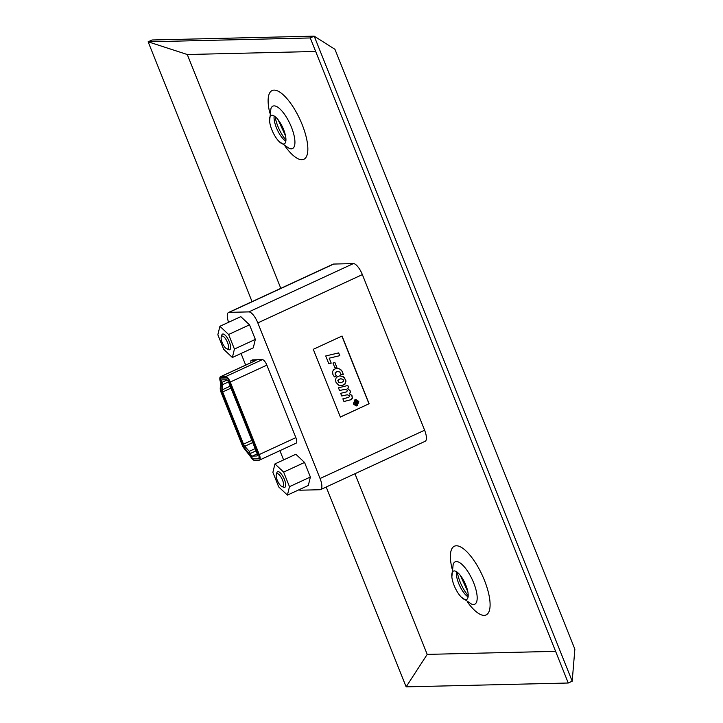 <?xml version="1.0" encoding="UTF-8"?>
<svg xmlns="http://www.w3.org/2000/svg" width="723" height="723" viewBox="0 0 723 723"><rect width="100%" height="100%" fill="white"/><g stroke="black" fill="none" stroke-linecap="round" stroke-linejoin="round"><path stroke-width="1.08" d="M454.116 585.458A15.662 5.441 65.2 0 1 451.848 576.954A15.662 5.441 65.2 0 1 453.411 571.107A15.662 5.441 65.2 0 1 465.847 585.178A15.662 5.441 65.2 0 1 466.552 599.539A15.662 5.441 65.2 0 1 461.084 596.936A15.662 5.441 65.2 0 1 454.116 585.458M468.088 596.9A15.662 5.441 65.2 0 1 467.157 596.249A15.662 5.441 65.2 0 1 458.653 583.362A15.662 5.441 65.2 0 1 456.312 572.779A15.662 5.441 65.2 0 1 456.421 571.649M283.588 129.507A15.662 5.441 -114.8 0 0 271.161 115.436A15.662 5.441 -114.8 0 0 269.598 121.274A15.662 5.441 -114.8 0 0 271.857 129.788A15.662 5.441 -114.8 0 0 278.834 141.265A15.662 5.441 -114.8 0 0 284.293 143.859A15.662 5.441 -114.8 0 0 283.588 129.507M274.162 115.969A15.662 5.441 -114.8 0 0 274.053 117.108A15.662 5.441 -114.8 0 0 276.403 127.691A15.662 5.441 -114.8 0 0 284.898 140.569A15.662 5.441 -114.8 0 0 285.829 141.229M555.607 651.342L427.212 654.387L354.948 473.728M280.804 288.35L187.275 54.514L315.671 51.469M187.275 54.514L148.134 41.807L152.056 39.991L314.189 36.15L334.93 49.291L574.866 649.173L572.191 681.193L568.269 683.009L406.136 686.85L427.212 654.387M252.056 301.627L148.134 41.807L310.266 37.958L314.189 36.15L572.191 681.193M310.266 37.958L568.269 683.009M326.2 487.013L406.136 686.85M277.225 480.18A7.058 2.458 -114.8 0 0 281.798 486.452A7.058 2.458 -114.8 0 0 282.521 480.054A7.058 2.458 -114.8 0 0 278.933 474.46A7.058 2.458 -114.8 0 0 276.294 474.55A7.058 2.458 -114.8 0 0 277.225 480.18M276.294 474.55L276.828 472.734A8.595 2.991 65.2 0 1 277.578 471.712A8.595 2.991 65.2 0 1 284.401 479.439A8.595 2.991 65.2 0 1 284.79 487.32A8.595 2.991 65.2 0 1 283.524 487.23L281.798 486.452M287.42 495.11L289.471 486.678L310.375 477.017L308.323 485.449L287.42 495.11L278.716 486.931L272.887 472.363L274.939 463.922L283.642 472.101L304.555 462.449L295.852 454.261L274.939 463.922M289.471 486.678L283.642 472.101M310.375 477.017L304.555 462.449M229.155 312.354A12.092 4.202 -114.8 0 0 228.531 312.499L333.068 264.193A12.092 4.202 65.2 0 1 333.701 264.058L229.155 312.354L248.848 311.893L353.393 263.588A12.092 4.202 65.2 0 1 362.359 274.595L424.609 430.212A12.092 4.202 65.2 0 1 425.151 441.292L320.605 489.598A12.092 4.202 -114.8 0 0 320.063 478.518L424.609 430.212M228.531 312.499A12.092 4.202 -114.8 0 0 228.585 322.286M283.606 459.918L279.9 450.673M245.675 365.088L241.039 353.493M298.888 489.814A12.092 4.202 -114.8 0 0 300.289 490.203L319.982 489.733A12.092 4.202 -114.8 0 0 320.605 489.598M362.359 274.595L257.822 322.901L320.063 478.518M257.822 322.901A12.092 4.202 -114.8 0 0 248.848 311.893M252.309 360A3.073 1.066 65.2 0 1 252.444 359.9A3.073 1.066 65.2 0 1 252.598 359.864L262.377 359.629A6.046 2.097 65.2 0 1 266.859 365.133L295.861 437.632A6.046 2.097 65.2 0 1 296.132 443.172L259.539 460.081A6.046 2.097 65.2 0 1 259.223 460.153L254.225 460.271A6.046 2.097 65.2 0 1 251.125 457.487L244.491 448.893A6.046 2.097 65.2 0 1 242.015 444.699L221.148 392.508A6.046 2.097 65.2 0 1 220.244 388.278L220.605 383.398L219.946 379.539A6.046 2.097 65.2 0 1 220.47 376.728A6.046 2.097 65.2 0 1 220.786 376.656L225.784 376.538A6.046 2.097 65.2 0 1 230.266 382.042L259.268 454.541A6.046 2.097 65.2 0 1 259.539 460.081M333.701 264.058L353.393 263.588M357.026 405.124L358.237 401.744L355.129 400.37L353.909 403.741L357.026 405.124L356.15 405.323M355.951 400.171L355.065 400.37L353.845 403.75L356.972 405.124M356.972 400.723L357.596 402.313L357.18 403.579L356.014 403.154L355.129 404.79L355.589 402.331L354.306 402.738L354.044 402.078L357.026 400.705L357.659 402.313L356.828 403.669M340.361 417.008L368.965 403.796L341.889 336.105M331.206 363.127L329.227 358.174L339.774 355.671L338.662 352.896L325.721 355.969L328.811 363.696L331.206 363.127L329.173 358.174L339.711 355.671L338.608 352.905M334.939 362.575L332.996 363.054L334.975 368.016L336.927 367.555L334.939 362.575M336.358 375.996L335.083 373.176L337.135 371.369L339.792 372.011L341.03 374.749L343.271 374.505L342.413 371.622L340.804 369.643L338.364 368.441L336.032 368.468L333.61 369.715L332.58 371.586L332.887 374.469L334.415 376.918L336.358 375.996L335.111 374.116L335.264 372.462L337.361 371.333M336.078 382.467L338.735 385.214L342.051 385.639L344.934 384.211L345.983 380.858L343.705 376.891L339.81 375.852L337.704 376.511L336.068 377.984L335.508 380.298L336.078 382.467M339.53 390.501L345.359 389.29L347.555 390.393L346.615 391.866L340.66 393.321L341.726 395.987L347.284 394.776L349.724 395.824L348.811 397.352L342.865 398.834L343.931 401.5L350.212 399.955L352.191 398.698L352.128 395.852L349.417 393.818L350.402 392.327L350.068 390.619L347.257 388.35L348.757 387.844L347.808 385.476L338.463 387.835L339.53 390.501M354.885 399.783L355.969 399.53L358.789 401.491L357.261 405.711L356.177 405.964L353.366 403.994L354.885 399.783M369.137 403.786L342.042 336.041L313.285 349.317L340.388 417.072L368.965 403.796M328.802 363.687L331.152 363.127M334.975 368.007L336.873 367.555L334.885 362.584M334.406 376.9L336.303 375.996M341.03 374.74L343.217 374.505L342.35 371.622L340.081 369.164L337.153 368.35M340.885 385.73L344.6 384.473L345.965 381.31L344.365 377.542L340.506 375.824M341.148 378.771L339.024 379.223L337.84 380.497L338.68 382.377L341.455 382.603L343.542 381.256L343.082 379.358L340.687 378.789L338.301 379.765L338.292 382.006L340.343 382.738M343.922 401.491L350.556 399.801L352.426 398.057L351.685 395.246L349.363 393.818L350.339 392.327L350.013 390.619L347.212 388.378L348.694 387.844L347.754 385.495M341.717 395.978L347.284 394.776M339.521 390.483L345.359 389.29M355.942 399.53L358.789 401.491M358.725 401.491L357.261 405.711M357.198 405.711L356.15 405.964M355.915 400.171L355.065 400.37M355.852 403.741L356.014 403.154M355.788 403.741L355.101 404.735M354.297 402.72L355.526 402.178M356.746 401.608L356.068 401.925L356.882 402.937L356.746 401.608L356.005 401.925L356.819 402.937M220.47 376.728L255.761 360.425A6.046 2.097 65.2 0 1 256.069 360.352L251.297 360.47A3.073 1.066 -114.8 0 0 251.134 360.506A3.073 1.066 -114.8 0 0 251.026 362.612M258.689 454.55L229.697 382.051A4.51 1.563 -114.8 0 0 226.344 377.948L221.346 378.066A4.51 1.563 -114.8 0 0 221.121 378.12A4.51 1.563 -114.8 0 0 220.723 380.217L221.419 384.302L221.048 389.336A4.51 1.563 -114.8 0 0 221.717 392.499L242.594 444.681A4.51 1.563 -114.8 0 0 244.437 447.808L251.351 456.782A4.51 1.563 -114.8 0 0 253.665 458.861L258.662 458.734A4.51 1.563 -114.8 0 0 258.897 458.689A4.51 1.563 -114.8 0 0 258.689 454.55M229.86 382.476A6.046 2.097 -114.8 0 0 225.377 376.972L220.768 377.081A6.046 2.097 -114.8 0 0 220.452 377.153A6.046 2.097 -114.8 0 0 220.551 382.259L220.623 387.772A6.046 2.097 -114.8 0 0 221.518 392.002L242.395 444.193A6.046 2.097 -114.8 0 0 244.871 448.387L249.173 453.8A6.046 2.097 -114.8 0 0 253.475 458.861L258.084 458.753A6.046 2.097 -114.8 0 0 258.4 458.68A6.046 2.097 -114.8 0 0 258.129 453.14L229.86 382.476M228.73 382.503A3.019 1.048 -114.8 0 0 226.489 379.756L221.88 379.864A3.019 1.048 -114.8 0 0 221.717 379.9A3.019 1.048 -114.8 0 0 221.771 382.449L222.585 384.663L222.205 389.86A3.019 1.048 -114.8 0 0 222.657 391.974L243.524 444.166A3.019 1.048 -114.8 0 0 244.763 446.263L249.254 451.342L250.212 453.547A3.019 1.048 -114.8 0 0 252.363 456.086L256.972 455.978A3.019 1.048 -114.8 0 0 257.135 455.942A3.019 1.048 -114.8 0 0 256.999 453.167L228.73 382.503M255.174 448.612L249.254 451.342M228.477 381.934L222.585 384.663M232.372 357.496L234.424 349.055L255.336 339.394L253.285 347.835L232.372 357.496L223.678 349.308L217.849 334.74L219.9 326.299L228.595 334.487L249.507 324.826L240.804 316.638L219.9 326.299M234.424 349.055L228.595 334.487M255.336 339.394L249.507 324.826M222.187 342.566A7.058 2.458 -114.8 0 0 226.751 348.838A7.058 2.458 -114.8 0 0 227.474 342.44A7.058 2.458 -114.8 0 0 223.895 336.837A7.058 2.458 -114.8 0 0 221.256 336.927A7.058 2.458 -114.8 0 0 222.187 342.566M221.256 336.927L221.78 335.111A8.595 2.991 65.2 0 1 222.53 334.089A8.595 2.991 65.2 0 1 229.354 341.825A8.595 2.991 65.2 0 1 229.742 349.706A8.595 2.991 65.2 0 1 228.477 349.616L226.751 348.838M451.848 576.954L453.167 564.374A23.362 8.116 65.2 0 1 473.673 582.828A23.362 8.116 65.2 0 1 471.513 604.085L472.011 604.265M452.101 568.757A37.849 13.159 65.2 0 1 459.051 546.272A37.849 13.159 65.2 0 1 484.41 580.244A37.849 13.159 65.2 0 1 487.98 613.42A37.849 13.159 65.2 0 1 467.483 602.06M468.197 595.716A20.018 6.959 65.2 0 1 460.126 581.97A20.018 6.959 65.2 0 1 457.388 572.327M275.129 116.656A20.018 6.959 -114.8 0 0 277.876 126.29A20.018 6.959 -114.8 0 0 285.937 140.045M278.834 141.265L289.263 148.414A23.362 8.116 -114.8 0 0 291.423 127.158A23.362 8.116 -114.8 0 0 270.908 108.703L271.089 108.206M285.224 146.389A37.849 13.159 -114.8 0 0 305.721 157.75A37.849 13.159 -114.8 0 0 302.16 124.573A37.849 13.159 -114.8 0 0 276.792 90.601A37.849 13.159 -114.8 0 0 269.842 113.086M259.268 454.541L295.861 437.632M230.266 382.042L266.859 365.133M225.784 376.538L262.377 359.629M252.598 359.864L251.297 360.47M220.786 376.656L256.069 360.352M257.225 453.836L252.363 456.086M256.069 450.845L250.212 453.547M252.752 442.566L244.763 446.263M251.857 440.316L243.524 444.166M230.98 388.124L222.657 391.974M230.194 386.163L222.205 389.86M227.067 380L221.771 382.449M453.167 564.374L453.348 563.886M460.307 575.354L467.781 591.531M278.057 119.684L285.522 135.852M461.084 596.936L471.513 604.085M269.598 121.274L270.908 108.703M289.263 148.414L289.751 148.595M251.134 360.506L252.444 359.9M259.232 458.292L258.4 458.68"/></g></svg>
